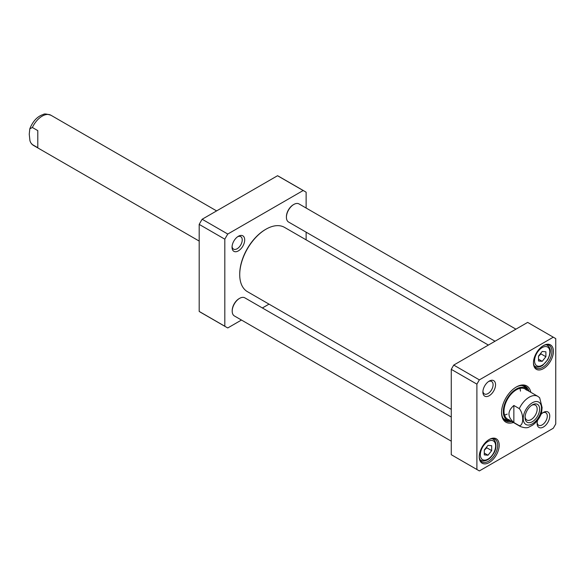 <?xml version="1.0" encoding="UTF-8"?>
<svg xmlns="http://www.w3.org/2000/svg" width="585" height="585" viewBox="0 0 585 585"><rect width="100%" height="100%" fill="white"/><g stroke="black" fill="none" stroke-linecap="round" stroke-linejoin="round"><path stroke-width="0.88" d="M224.815 239.177L224.815 326.233L199.192 311.432L199.192 224.384A78.412 45.272 -60 0 1 202.154 219.251L277.539 175.727A78.412 45.272 -60 0 1 279.052 176.531L304.675 191.324A78.412 45.272 120 0 0 303.169 190.52L227.777 234.044A78.412 45.272 120 0 0 224.815 239.177L199.192 224.384M227.777 234.044L202.154 219.251M303.169 190.52L277.539 175.727M306.13 208.033L306.13 192.231A78.412 45.272 120 0 0 304.675 191.324M224.815 326.233A78.412 45.272 120 0 0 226.271 327.132A78.412 45.272 120 0 0 227.777 327.944L241.466 320.039M262.38 307.966L269.02 304.134M226.271 327.132L200.64 312.339A78.412 45.272 -60 0 1 199.192 311.432M306.13 239.85L306.13 232.179M232.077 246.46A7.203 4.161 120 0 0 233.532 249.108A7.203 4.161 120 0 0 239.089 247.177A7.203 4.161 120 0 0 242.234 239.93A7.203 4.161 120 0 0 240.735 236.632A7.203 4.161 120 0 0 237.722 236.691M244.691 239.93A8.943 5.163 -60 0 1 238.366 250.885A8.943 5.163 -60 0 1 232.04 247.236A8.943 5.163 -60 0 1 238.366 236.274A8.943 5.163 -60 0 1 244.691 239.93M553.286 337.194L527.655 322.393L453.733 365.077L451.269 369.347L476.899 384.14L479.364 379.87L553.286 337.194L555.75 338.613L555.75 423.971L553.286 428.242L479.364 470.925L476.899 469.499L476.899 384.14M453.733 365.077L479.364 379.87M451.269 369.347L451.269 454.706L476.899 469.499M527.026 389.383A19.861 11.466 120 0 0 524.613 385.998M504.826 420.271A19.861 11.466 120 0 0 508.965 420.659M511.641 421.471A19.861 11.466 -60 0 1 505.652 420.834A19.861 11.466 -60 0 1 501.542 412.162M515.948 387.204A19.861 11.466 -60 0 1 525.513 386.429A19.861 11.466 -60 0 1 529.067 391.292M530.814 392.301A20.906 12.073 120 0 0 516.321 386.985A20.906 12.073 120 0 0 501.542 412.593A20.906 12.073 120 0 0 513.389 422.487M488.841 439.708A13.067 7.546 -60 0 1 495.012 439.262A13.067 7.546 -60 0 1 495.012 454.348A13.067 7.546 -60 0 1 481.945 461.894A13.067 7.546 -60 0 1 479.247 456.329M479.239 456.768A14.113 8.146 120 0 0 489.221 462.53A14.113 8.146 120 0 0 499.195 445.243A14.113 8.146 120 0 0 489.221 439.481A14.113 8.146 120 0 0 479.239 456.768M543.055 345.808A13.067 7.546 -60 0 1 549.227 345.362A13.067 7.546 -60 0 1 549.227 360.455A13.067 7.546 -60 0 1 536.153 368.002A13.067 7.546 -60 0 1 533.454 362.429M533.447 362.868A14.113 8.146 120 0 0 543.428 368.63A14.113 8.146 120 0 0 553.41 351.344A14.113 8.146 120 0 0 543.428 345.589A14.113 8.146 120 0 0 533.447 362.868M488.57 381.515A7.203 4.161 -60 0 1 491.59 381.457A7.203 4.161 -60 0 1 491.59 389.778A7.203 4.161 -60 0 1 484.387 393.932A7.203 4.161 -60 0 1 482.925 391.292M482.896 392.06A8.943 5.163 120 0 0 489.221 395.709A8.943 5.163 120 0 0 495.546 384.754A8.943 5.163 120 0 0 489.221 381.106A8.943 5.163 120 0 0 482.896 392.06M542.778 412.82A7.203 4.161 -60 0 1 545.798 412.754A7.203 4.161 -60 0 1 545.798 421.076A7.203 4.161 -60 0 1 538.595 425.236A7.203 4.161 -60 0 1 537.14 422.589M537.571 420.344A8.943 5.163 120 0 0 537.103 423.357A8.943 5.163 120 0 0 543.428 427.013A8.943 5.163 120 0 0 549.754 416.052A8.943 5.163 120 0 0 543.428 412.403A8.943 5.163 120 0 0 541.052 414.312M504.548 415.043A17.426 10.062 120 0 0 507.188 414.107M520.46 391.124A17.426 10.062 120 0 0 519.955 388.367M526.434 390.093A17.426 10.062 120 0 0 512.635 392.615A17.426 10.062 120 0 0 503.999 411.167A17.426 10.062 120 0 0 509.286 419.796M527.926 390.634A18.376 10.61 120 0 0 526.953 389.303A18.376 10.61 120 0 0 512.394 391.965A18.376 10.61 120 0 0 503.29 411.54A18.376 10.61 120 0 0 508.862 420.637A18.376 10.61 120 0 0 510.5 420.812M538.5 356.36L540.964 353.881L540.825 353.179M538.5 359.19L542.2 361.325L538.5 360.996L538.5 356.068L542.2 351.468L545.893 351.797L545.893 356.726L542.2 361.325M545.893 356.726L540.964 353.881M484.292 450.26L486.757 447.781L486.61 447.072M484.292 449.967L487.985 445.368L491.685 445.697L491.685 450.625L487.985 455.225L484.292 454.889L484.292 449.967M484.292 453.09L487.985 455.225M486.757 447.781L491.685 450.625M293.56 204.611A9.755 5.631 120 0 0 293.319 204.743A9.755 5.631 120 0 0 286.416 216.691A9.755 5.631 120 0 0 286.423 216.969M495.027 341.238L288.588 222.044A10.457 6.033 -60 0 1 286.416 217.262A10.457 6.033 -60 0 1 293.809 204.458A10.457 6.033 -60 0 1 299.037 203.938L515.933 329.165M286.416 216.691L286.416 217.262M451.269 409.354L247.411 291.659A37.111 21.426 -60 0 1 239.726 274.665A37.111 21.426 -60 0 1 265.97 229.21A37.111 21.426 -60 0 1 284.522 227.375L488.38 345.07M265.722 229.357A36.416 21.023 120 0 0 265.473 229.495A36.416 21.023 120 0 0 239.726 274.094A36.416 21.023 120 0 0 239.726 274.38M513.857 422.553C507.349 416.864 507.349 411.167 513.857 405.478L519.283 408.608C523.838 413.829 523.838 425.726 519.283 425.683L513.857 422.553L513.857 405.478M519.283 425.683A17.426 10.062 -60 0 0 520.423 426.545C524.496 428.001 527.407 428.14 529.147 426.977L532.372 425.302C536.591 422.333 539.655 418.224 541.564 412.966L542.112 407.562L539.655 397.749M531.699 405.288A8.57 4.943 -60 0 1 535.392 405.171A8.57 4.943 -60 0 1 535.392 415.065A8.57 4.943 -60 0 1 526.822 420.015A8.57 4.943 -60 0 1 525.081 416.754M525.052 417.514A10.311 5.952 120 0 0 532.343 421.719A10.311 5.952 120 0 0 539.633 409.098A10.311 5.952 120 0 0 532.343 404.886A10.311 5.952 120 0 0 525.052 417.514M239.353 298.504A9.755 5.631 120 0 0 239.111 298.635A9.755 5.631 120 0 0 232.208 310.591A9.755 5.631 120 0 0 232.216 310.869M451.269 441.17L234.373 315.944A10.457 6.033 -60 0 1 232.208 311.161A10.457 6.033 -60 0 1 239.601 298.357A10.457 6.033 -60 0 1 244.83 297.838L451.269 417.025M232.208 310.591L232.208 311.161M37.791 130.623L37.791 147.698L32.365 144.568L30.742 142.74L29.952 140.824L29.25 134.228L29.798 128.824L32.365 127.493L37.791 130.623M502.91 417.939A19.115 11.035 120 0 0 506.471 420.096L508.862 420.637M526.953 389.303L525.293 387.504A19.115 11.035 120 0 0 521.637 385.5M504.475 419.971A19.729 11.386 120 0 0 508.621 420.586M526.785 389.127A19.729 11.386 120 0 0 524.182 385.844M534.098 365.566A12.197 7.042 120 0 0 535.114 366.393L534.244 365.888M535.114 366.393C537.396 367.577 539.94 367.219 542.748 365.325L547.787 359.702C552.364 349.779 549.812 347.505 547.311 345.267A12.197 7.042 120 0 0 546.083 344.799M546.017 346.554A10.801 6.238 -60 0 1 546.017 361.83A10.801 6.238 -60 0 1 534.558 360.806A10.801 6.238 -60 0 1 546.017 346.554M479.883 459.459A12.197 7.042 120 0 0 480.899 460.285L483.056 460.958C486.998 460.973 490.486 458.545 493.521 453.689C496.687 449.214 497.06 441.565 493.096 439.159A12.197 7.042 120 0 0 491.875 438.691M484.168 460.139A10.801 6.238 -60 0 1 484.168 444.863A10.801 6.238 -60 0 1 495.627 445.887A10.801 6.238 -60 0 1 484.168 460.139M519.283 408.608A17.426 10.062 -60 0 1 537.849 396.367L525.038 388.966M541.461 408.037A12.892 7.444 -60 0 1 527.78 425.054A12.892 7.444 -60 0 1 527.78 406.816A12.892 7.444 -60 0 1 541.461 408.037M32.365 144.568A17.426 10.062 120 0 0 33.513 145.431L199.192 241.078M29.798 128.824C32.899 121.088 37.447 116.283 43.444 114.419C44.124 113.636 46.624 113.907 50.939 115.245A17.426 10.062 120 0 0 32.365 127.493M547.311 345.267L546.441 344.762M493.096 439.159L492.234 438.662M480.899 460.285L480.036 459.788M293.319 204.743L293.809 204.458M239.726 274.094L239.726 274.665M265.473 229.495L265.97 229.21M520.423 426.545L507.612 419.145M539.655 397.741L537.849 396.367M239.111 298.635L239.601 298.357M50.939 115.245L216.611 210.9M31.707 144.049L33.513 145.431"/></g></svg>
